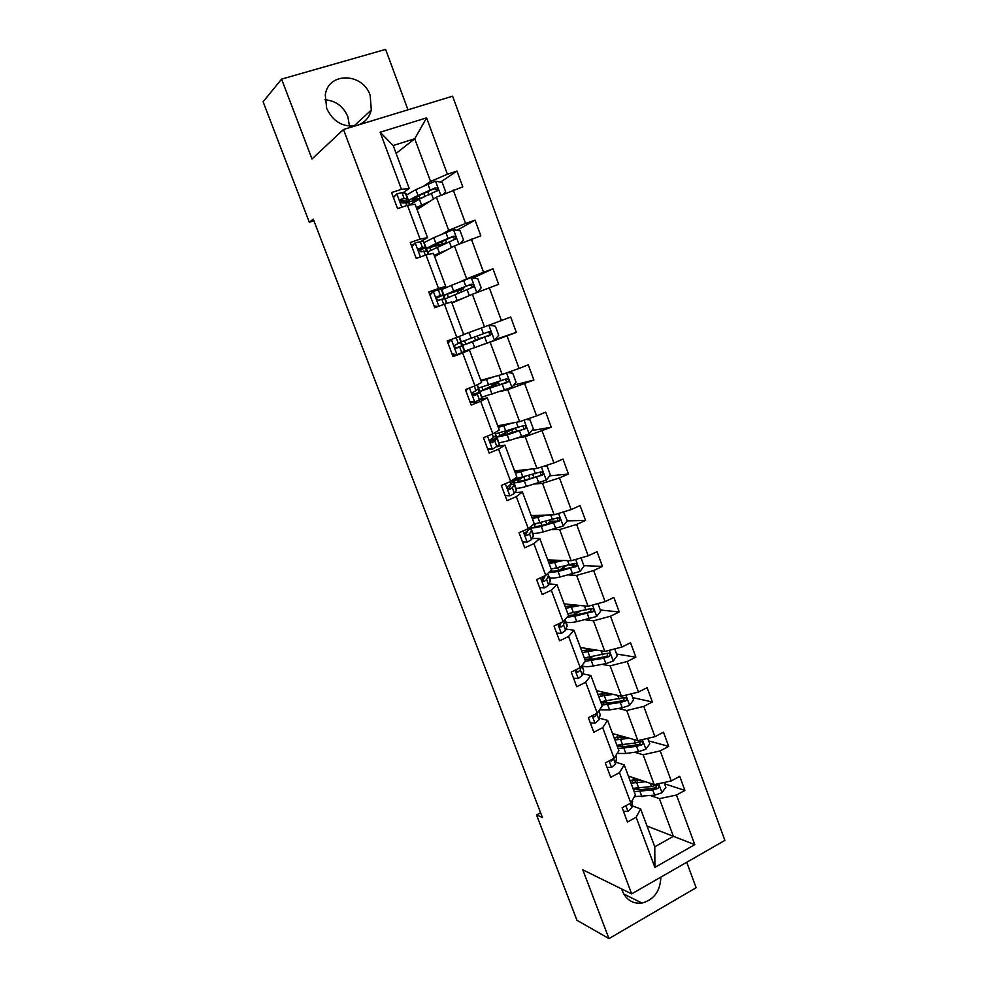 <?xml version="1.0" encoding="UTF-8"?>
<svg xmlns="http://www.w3.org/2000/svg" width="988" height="988" viewBox="0 0 988 988"><rect width="100%" height="100%" fill="white"/><g stroke="black" fill="none" stroke-linecap="round" stroke-linejoin="round"><path stroke-width="1.48" d="M358.434 124.933C365.165 122.265 369.45 117.288 371.303 110.014L370.191 95.391C362.88 72.532 328.226 71.778 325.287 94.86L326.67 108.359C333.092 121.783 342.972 127.526 356.31 125.587M349.493 126.143L347.875 116.732C343.318 106.296 335.673 100.653 324.941 99.788M621.724 888.99L622.391 891.053C626.355 900.031 632.876 904.032 641.978 903.069C654.044 899.66 660.342 891.015 660.849 877.134M407.982 109.804L385.604 49.4L281.58 79.114L263.117 101.764L309.306 222.251L313.888 220.744M724.883 840.38L452.603 96.182L343.478 129.502L631.665 893.881L724.883 840.38M631.665 893.881L582.797 869.823L608.991 938.6L696.132 887.718L686.722 862.289M608.991 938.6L576.943 920.273L536.546 814.927L542.412 817.508L313.27 219.138L309.306 222.251M424.136 185.818L430.558 181.446L414.725 138.752L426.606 117.856L447.403 174.234L456.987 171.085L440.487 182.101M396.126 153.387L414.725 138.752L393.187 145.532L409.205 188.461L403.005 192.771M430.558 181.446L447.403 174.234M442.081 234.107L448.688 230.352L436.387 197.168L462.792 186.868L456.987 171.085M453.245 190.054L465.57 223.449L475.055 220.176L457.061 230.241M459.852 281.975L466.657 278.826L454.468 245.938L480.81 235.811L475.055 220.176M471.35 239.121L483.564 272.206L492.95 268.822L473.104 277.937M463.668 334.463L484.478 326.867L472.388 294.263L498.656 284.309L492.95 268.822M489.295 287.743L501.398 320.532L510.697 317.024L516.341 332.388L495.025 339.576M480.773 380.331L502.126 374.477L490.147 342.169L516.341 332.388M507.079 335.932L519.071 368.438L528.271 364.794L533.878 380.022L513.686 385.098M497.73 425.803L519.626 421.666L507.758 389.643L533.878 380.022M524.69 383.69L536.583 415.899L545.697 412.157L551.255 427.236L531.877 430.558M514.55 470.893L536.966 468.436L525.196 436.696L551.255 427.236M542.165 431.027L553.935 462.952L562.975 459.087L568.471 474.042L549.699 475.846M531.223 515.6L554.157 514.797L542.498 483.342L559.467 477.933L568.471 474.042M559.467 477.933L571.15 509.573L580.092 505.609L585.551 520.429L567.211 520.886M547.76 559.924L571.2 560.752L559.64 529.568L576.634 524.443L585.551 520.429M576.634 524.443L588.206 555.799L597.061 551.712L602.47 566.408L583.896 565.642M564.16 603.89L588.095 606.299L576.621 575.399L593.64 570.533L602.47 566.408M593.64 570.533L605.113 601.618L613.881 597.431L619.241 611.992L600.296 610.004M580.413 647.473L604.829 651.463L593.467 620.822L610.498 616.216L619.241 611.992M610.498 616.216L621.872 647.041L630.554 642.743L635.864 657.181L616.561 654.007M596.542 690.698L621.44 696.231L610.176 665.863L627.207 661.503L635.864 657.181M627.207 661.503L638.483 692.057L647.091 687.66L652.352 701.974L632.691 697.627M612.523 733.565L637.89 740.617L626.725 710.508L643.768 706.408L652.352 701.974M643.768 706.408L654.945 736.69L663.479 732.194L668.691 746.385L648.696 740.889M628.38 776.074L654.204 784.633L643.139 754.77L660.194 750.917L668.691 746.385M660.194 750.917L671.272 780.94L679.719 776.346L684.894 790.412L664.554 783.793M647.017 826.042L673.384 836.33L659.404 798.65L676.484 795.044L684.894 790.412M676.484 795.044L694.786 844.654L654.896 867.39L636.149 817.249L627.466 822.028L622.119 807.739L630.826 802.997L619.488 772.641L610.72 777.321L605.311 762.909L614.104 758.265L602.668 727.65L593.813 732.231L588.366 717.683L597.246 713.151L585.699 682.263L576.757 686.734L571.262 672.062L580.228 667.629L568.582 636.47L559.566 640.829L554.021 626.034L563.074 621.699L551.316 590.268L542.202 594.517L536.608 579.586L545.759 575.374L533.903 543.659L524.69 547.797L519.046 532.73L528.284 528.629L516.316 496.618L507.029 500.644L501.324 485.441L510.66 481.452L498.582 449.17L489.196 453.072L483.453 437.733L492.864 433.868L480.687 401.276L471.202 405.068L465.41 389.593L474.919 385.839L462.631 352.963L453.047 356.631L447.194 341.008L456.802 337.377L444.402 304.193L434.732 307.737L428.817 291.979L438.524 288.471L426.013 254.99L416.244 258.411L410.279 242.492L420.085 239.121L407.451 205.319L397.584 208.616L391.557 192.561L401.461 189.313L380.133 132.231L426.606 117.856M407.451 205.319L415.108 204.269L427.545 237.651L421.16 241.331M427.545 237.651L420.085 239.121M417.084 209.592L436.387 197.168M448.688 230.352L465.57 223.449M426.013 254.99L433.399 253.311L445.736 286.384L439.141 289.459M430.632 293.436L429.558 293.942M445.736 286.384L438.524 288.471M434.596 256.534L454.468 245.938M466.657 278.826L483.564 272.206M444.402 304.193L451.528 301.92L463.743 334.697L456.802 337.377M451.948 303.069L472.388 294.263M484.478 326.867L501.398 320.532M474.919 385.839L481.601 382.566L469.485 350.085L462.643 352.37M454.752 355.001L452.702 355.68M469.485 350.085L462.631 352.963M483.095 344.528L490.147 342.169M502.126 374.477L519.071 368.438M492.864 433.868L499.298 430.002L487.294 397.818L480.267 399.51M487.294 397.818L480.687 401.276M500.521 391.421L507.758 389.643M519.626 421.666L536.583 415.899M510.66 481.452L516.835 477.031L504.942 445.119L497.73 446.243M504.942 445.119L498.582 449.17M517.786 437.906L525.196 436.696M536.966 468.436L553.935 462.952M528.284 528.629L534.224 523.64L522.43 492.012L515.044 492.555M522.43 492.012L516.316 496.618M534.916 483.984L542.498 483.342M554.157 514.797L571.15 509.573M545.759 575.374L551.452 569.829L539.769 538.485L532.199 538.472M539.769 538.485L533.903 543.659M551.884 529.667L559.64 529.568M571.2 560.752L588.206 555.799M563.074 621.699L568.532 615.623L556.948 584.55L549.217 583.994M556.948 584.55L551.316 590.268M568.705 574.942L576.621 575.399M588.095 606.299L605.113 601.618M580.228 667.629L585.464 661.021L573.979 630.221L566.075 629.121M573.979 630.221L568.582 636.47M585.39 619.834L593.467 620.822M604.829 651.463L621.872 647.041M597.246 713.151L602.248 706.012L590.861 675.483L582.797 673.853M590.861 675.483L585.699 682.263M601.927 664.356L610.176 665.863M621.44 696.231L638.483 692.057M614.104 758.265L618.896 750.633L607.608 720.363L599.37 718.202M594.196 716.856L593.529 716.683M607.608 720.363L602.668 727.65M618.315 708.482L626.725 710.508M637.89 740.617L654.945 736.69M630.826 802.997L635.383 794.858L624.194 764.848L615.808 762.18M624.194 764.848L619.488 772.641M634.58 752.239L643.139 754.77M654.204 784.633L671.272 780.94M654.896 867.39L654.772 846.815L640.644 808.95L632.098 805.788M640.644 808.95L636.149 817.249M281.58 79.114L312.01 158.969L343.478 129.502M540.597 812.766L536.546 814.927M650.697 795.624L659.404 798.65M654.772 846.815L673.384 836.33L694.786 844.654M495.47 435.869L496.334 438.19L495.544 438.511M479.205 392.322L478.081 389.309M461.841 345.837L460.531 342.342M444.205 298.623L442.957 295.313M426.347 250.853L425.285 247.976M408.34 202.651L407.945 201.577L405.611 202.342M409.205 188.461L401.461 189.313M380.133 132.231L393.187 145.532M591.627 609.102L590.021 608.929M575.139 565.272L569.323 565.037M557.578 521.133L550.131 521.318M534.607 477.29L533.804 477.377M623.44 811.296L628.084 811.296L631.851 807.628L632.468 800.07M626.985 805.084L628.64 804.183M642.052 780.606L630.011 780.421M628.689 776.901L628.998 776.284M645.547 781.755L631.011 783.126M664.072 782.496L665.85 787.3L661.886 792.796L654.686 795.142L634.382 796.661M634.333 789.375L635.062 788.412M634.197 791.66L652.722 789.869L657.872 788.486C659.626 786.473 659.243 785.349 656.724 785.102L651.487 786.534L632.962 788.362M634.074 777.964L631.246 780.903M632.53 781.162L636.037 778.618M637.952 779.248L636.704 780.125L637.112 781.212M656.81 785.077L655.711 787.757L654.377 788.029L641.644 789.61L633.172 788.906M635.16 781.31L636.704 780.125M606.965 767.33L611.658 767.392L615.499 763.897L616.475 758.438L615.833 755.524M609.658 760.612L611.399 760.945L613.486 758.599L615.499 763.897M590.355 722.981L595.085 723.117L599.012 719.783L600.161 714.756L599.049 710.582M592.701 715.473L594.825 716.658L597.308 713.064M593.269 715.176L592.899 716.028M625.947 737.295L614.005 737.517M629.381 738.258L614.919 739.975M647.758 738.345L649.771 743.816L645.782 749.287L638.544 751.67L625.849 753.486L617.13 753.449M618.821 746.57L620.18 745.15M618.13 748.571L636.568 746.348L641.805 744.878C643.484 742.791 643.04 741.679 640.483 741.543L635.321 742.988L616.883 745.248M618.76 735.294L615.734 738.011M617.833 738.184L621.143 735.961M623.02 736.48L621.032 738.011M640.619 741.494L639.693 744.285L638.26 744.606L625.589 746.459L617.191 746.076M609.72 693.625L597.864 694.243M613.079 694.379L598.679 696.454M631.283 693.823L633.567 699.973L629.529 705.407L622.279 707.828L609.621 709.915L599.617 709.779M604.891 693.798L602.112 693.168M603.347 703.345L605.792 701.307M601.927 705.123L620.279 702.468L625.688 700.863C627.17 698.738 626.676 697.639 624.194 697.577L600.667 701.764M603.446 692.242L600.284 694.7M603.643 694.589L606.323 692.872M608.176 693.292L606.879 694.119M624.28 697.54L623.638 700.393L622.02 700.813L609.386 702.937L601.075 702.876M573.583 678.25L578.363 678.447L582.377 675.286L583.71 670.704L582.117 665.257M575.992 669.728C575.93 671.605 576.646 672.346 578.116 671.976L580.339 669.852L581.475 666.06M577.103 669.172L576.263 671.457M593.343 649.585L581.586 650.61M596.641 650.129L582.315 652.562M614.684 648.906L617.204 655.748L613.14 661.145L605.866 663.615L593.257 665.974C587.452 667.011 583.784 666.888 582.241 665.616M585.019 650.907L588.231 648.745M588.021 659.651L592.355 656.748M585.229 661.318L603.853 658.193L609.423 656.44C610.72 654.315 610.164 653.241 607.756 653.229L584.316 657.922M590.256 650.19L591.639 649.314M607.781 653.216L606.978 656.304L593.047 659.045L584.834 659.305M556.676 633.135L561.493 633.394L565.605 630.418L567.124 625.12L565.173 619.896M559.974 625.503L559.06 625.54M561.184 622.601L559.517 623.811C558.726 625.997 559.307 627.034 561.258 626.911L563.543 624.922L565.013 619.55M561.061 622.699L559.48 626.491M576.794 605.175L565.173 606.595M580.055 605.496L565.803 608.287M597.925 603.594L600.716 611.14L596.604 616.5L576.745 621.662C570.978 622.835 567.359 622.885 565.889 621.81M573.102 615.388L579.795 611.436M567.124 617.191L574.732 616.24L592.998 611.646C594.109 609.51 593.504 608.46 591.182 608.497L567.816 613.709M571.36 604.619L571.731 605.607L570.237 606.509M571.731 605.607L573.151 604.792M591.133 608.522L590.454 611.733L576.572 614.783L568.446 615.376M539.621 587.613L544.487 587.946L548.673 585.143L550.44 580.462L548.464 575.164M545.623 575.436L542.4 578.425C541.733 580.574 542.35 581.586 544.252 581.45L546.611 579.61L548.328 575.992L548.402 574.991L546.932 574.238M544.672 576.794L542.573 581.129M560.159 560.369L548.612 562.221M563.333 560.48L549.143 563.642M581.03 557.887L584.081 566.161L579.931 571.484L560.097 576.967C554.354 578.276 550.785 578.499 549.39 577.647M559.27 570.298L566.396 565.729M548.562 572.645L558.059 571.496L576.412 566.445C577.363 564.321 576.72 563.308 574.46 563.382L551.181 569.1M556.738 561.196L558.393 560.307M574.324 563.444L574.534 566.359L573.781 566.779L559.961 570.138C554.577 571.373 551.514 571.484 550.798 570.471M522.405 541.708L527.32 542.103L531.606 539.485L533.619 535.422L531.618 530.037M527.32 542.103L522.454 541.832M530.272 526.962L528.197 530.358L525.134 532.643C524.603 534.755 525.246 535.731 527.086 535.582L529.519 533.891L531.433 530.741L531.569 529.901L528.827 529.358M527.431 531.062L525.542 535.36M543.363 515.168L531.914 517.453M546.463 515.069L532.347 518.614M563.432 511.945L567.297 520.775L563.111 526.061L543.314 531.89C537.596 533.335 534.076 533.742 532.754 533.1M547.29 524.035L550.23 521.615L549.748 520.293M530.42 526.826L530.42 527.37C531.174 528.345 534.792 528.012 541.263 526.369L559.665 520.849C560.468 518.749 559.788 517.761 557.603 517.873L533.471 524.27M557.343 517.971L557.85 520.898L556.973 521.442L543.202 525.11C537.818 526.481 534.817 526.765 534.187 525.949L535.78 523.862M505.053 495.383L510.006 495.853L514.39 493.42L516.65 489.986L514.612 484.528M510.006 495.853L505.152 495.655M515.847 480.23L513.278 480.934L510.944 484.219L507.746 486.454C507.313 488.504 507.993 489.468 509.783 489.319L512.278 487.776L514.575 484.416L510.808 484.355M508.647 485.651L510.747 485.849L508.375 489.184M526.406 469.596L515.081 472.313M529.445 469.263L515.415 473.19M544.783 465.904L547.105 466.151L550.378 474.993L546.253 480.119L526.382 486.417C520.688 488.01 517.218 488.591 515.971 488.171M519.231 478.34C515.242 480.403 513.389 481.774 513.661 482.465C514.316 483.206 517.873 482.663 524.307 480.847L542.758 474.87C543.437 472.795 542.708 471.832 540.584 471.968L513.649 479.316M540.189 472.128L540.992 475.043L540.016 475.697L526.295 479.686C520.935 481.205 517.984 481.65 517.428 481.045L522.158 477.562M487.541 448.651L492.543 449.194L499.298 444.699L497.47 438.61M492.543 449.194L487.702 449.083M484.169 437.437L483.601 438.129M495.173 432.485L495.865 435.51L490.196 439.833C489.863 441.846 490.579 442.785 492.32 442.649L497.446 438.536L490.209 439.821M490.023 440.389L493.592 439.981L491.085 442.587M509.314 423.617L498.1 426.779M512.278 423.049L498.323 427.384M526.159 419.443L530 419.9L533.31 428.829L529.025 434.028L509.289 440.537L499.051 442.859M496.952 437.746L496.26 437.98M510.747 429.842L496.742 437.19L507.202 434.93L525.678 428.483C526.246 426.446 525.493 425.495 523.43 425.655L495.667 433.806M513.921 428.841L507.079 431.966L507.931 434.275M522.825 425.89L523.961 428.792L522.911 429.558L500.533 435.757L507.079 431.966M469.868 401.499L474.919 402.116L481.959 398.3L480.168 392.298M474.919 402.116L470.09 402.091M467.781 388.655L465.891 390.89M477.315 384.665L478.822 388.679L472.511 392.792C472.264 394.768 472.993 395.682 474.709 395.558L480.156 392.261L472.462 394.298M472.573 394.545L476.29 393.706L473.709 395.583M452.035 353.926L457.148 354.618L464.854 351.283L462.717 345.578L455.777 347.986M457.148 354.618L452.319 354.667M454.431 354.951L452.665 355.594M451.269 339.477L448.021 343.219M447.712 342.391L449.738 340.045M459.296 336.414L461.371 341.959L454.678 345.331C454.505 347.257 455.258 348.159 456.925 348.048L462.717 345.578M455.863 348.023L458.84 347.035L456.407 348.134M429.743 294.449L433.423 291.238L441.611 289.064L443.76 294.807M430.249 293.868L429.619 294.115M433.423 291.238L430.002 295.128M434.053 305.934L438.067 306.515M436.4 307.132L434.387 306.836M436.597 298.03L443.773 294.832L437.61 296.4L436.684 297.425C436.585 299.315 437.351 300.204 438.993 300.105L445.131 298.475L446.959 303.378M436.968 296.882L439.87 296.301L436.597 297.845M492.073 377.231L480.958 380.849M494.951 376.44L481.082 381.17M507.523 372.55L512.747 373.229L516.082 382.245L511.759 387.407L481.983 397.151M494.506 384.703L479.686 391.507L508.45 381.701C508.906 379.688 508.128 378.762 506.115 378.947L478.575 388.025M494.42 384.468L492.271 384.937L491.468 384.06M494.951 382.862L495.914 383.616L498.742 382.974L490.246 386.777L490.74 388.099M505.251 379.269L506.782 382.134L505.646 383.011L483.49 390.075L490.246 386.777M494.457 340.243L488.85 325.225L495.346 326.164L498.705 335.241L494.346 340.366L474.685 347.603L472.548 341.885L462.483 345.442L478.204 339.193L475.524 339.996L474.215 337.155M474.672 330.449L464.15 334.29M477.488 329.412L463.693 334.549M474.685 347.603L464.768 351.049M472.548 341.885L491.048 334.512C491.419 332.524 490.616 331.622 488.652 331.807L461.322 341.836M477.896 337.229L478.958 338.699L481.959 337.785L473.4 341.515M487.306 332.314C489.146 332.339 489.863 333.252 489.431 335.068L473.277 341.193M454.542 290.892L454.838 291.67L463.73 288.694L461.1 289.941L461.211 292.287M457.79 293.646L457.642 291.201L459.963 290.114L443.785 295.375L453.64 291.102L451.491 285.334L441.797 289.546M477.204 292.411L481.168 287.841L477.784 278.665L471.103 277.616L451.491 285.334M465.521 297.227L451.788 302.637M462.767 298.413L451.849 302.81M454.838 291.67L447.626 293.93L469.325 285.026C471.338 284.717 472.202 285.569 471.906 287.594L473.487 286.903C473.771 284.952 472.956 284.062 471.029 284.26L453.64 291.102M445.267 298.845L473.487 286.903M411.613 246.061L415.269 242.739L423.321 241.294L425.989 247.222M415.269 242.739L411.811 246.592M415.899 257.498L417.912 257.819M419.023 251.088L426.013 247.284L422.37 247.259L418.541 249.075L420.9 251.742L427.384 250.952L428.669 254.385M418.653 248.766L422.098 248.754L418.789 250.767M436.881 243.456L437.561 245.271L446.65 242.702L443.995 244.345M440.376 245.876L442.859 244.135L426.26 248.47L435.918 243.517L433.744 237.688L424.223 242.505M460.334 243.567L463.483 239.998L460.075 230.76L453.319 229.599L433.744 237.688M447.786 249.495L434.152 255.324M445.106 250.927L434.312 255.793M437.561 245.271L430.126 247.025L451.59 237.194C453.566 236.873 454.443 237.7 454.233 239.714L455.764 238.874C455.974 236.947 455.135 236.083 453.245 236.28L435.918 243.517M427.73 251.891L455.764 238.874M393.323 197.242L396.954 193.809L401.955 192.623L405.895 193.438L408.056 199.218M396.954 193.809L393.459 197.625M403.203 202.775L408.093 199.317L407.513 198.983L404.178 198.588L401.227 199.156L400.239 200.292L402.647 202.935L408.909 202.713L410.193 204.948M400.276 200.132L404.166 200.799L401.61 202.861M443.439 194.191L445.637 191.746L442.192 182.41L435.375 181.162L415.849 189.622L406.5 195.056M408.044 201.836L408.983 201.429M429.904 201.342L416.343 207.603M427.298 203.022L416.627 208.369M418.035 195.501C411.798 198.378 408.649 200.255 408.587 201.144C408.909 201.861 412.008 201.367 417.862 199.662L437.869 190.425C438.017 188.523 437.165 187.671 435.313 187.881L418.035 195.501L415.849 189.622M419.06 195.587L420.135 198.477L412.465 199.7L420.332 194.994L433.695 188.943C435.634 188.597 436.523 189.412 436.387 191.4L437.869 190.425M420.135 198.477L422.691 197.724M410.032 204.516L419.418 199.206L421.604 205.072M625.849 805.714L627.936 811.296M632.209 800.539L632.653 801.737M630.233 803.318L631.851 807.628M661.985 792.66L658.663 783.669M638.742 788.128L636.791 782.879M641.928 796.686L639.977 791.437M651.487 786.534L650.302 783.336M654.686 795.142L652.722 789.869M655.711 787.757L657.872 788.486M609.077 760.921L611.498 767.392M615.561 755.956L616.475 758.438M609.917 760.476L611.399 760.945M592.17 715.744L594.924 723.117M598.765 710.99L600.161 714.756M596.987 714.386L599.012 719.783M592.998 716.177L594.825 716.658M645.88 749.151L642.336 739.592M622.625 744.853L620.662 739.555M625.849 753.486L623.873 748.2M635.321 742.988L634.049 739.555M638.544 751.67L636.568 746.348M639.606 744.31L641.731 744.915M629.628 705.271L625.873 695.144M606.373 701.208L604.384 695.873M609.621 709.915L607.632 704.58M619.031 699.072L617.661 695.391M622.279 707.828L620.279 702.468M623.366 700.492L625.453 700.974M575.102 670.16L578.202 678.447M581.821 665.628L583.71 670.704M580.339 669.852L582.377 675.286M576.387 671.63L578.116 671.976M613.239 661.009L609.275 650.314M589.984 657.205L587.984 651.808M593.257 665.974L591.244 660.601M602.581 654.772L601.136 650.857M605.866 663.615L603.853 658.193M606.978 656.304L609.028 656.65M557.887 624.181L561.332 633.394M565.087 620.847L567.124 626.281M563.543 624.922L565.605 630.418M559.665 626.688L561.258 626.911M596.703 616.376L592.528 605.088M573.448 612.807L571.435 607.373M574.337 612.622L574.942 614.252M576.745 621.662L574.732 616.24M586.008 610.102L584.464 605.94M589.317 619.007L587.292 613.548M590.454 611.733L592.467 611.955M540.522 577.782L544.326 587.934M548.328 575.992L550.378 581.475M546.611 579.61L548.673 585.143M542.844 581.352L544.252 581.45M580.03 571.348L575.634 559.455M556.775 568.038L554.737 562.555M554.811 560.171L555.318 561.53M562.567 566.655L563.148 568.186M557.664 567.828L558.628 570.434M560.097 576.967L558.059 571.496M569.286 565.037L567.643 560.628M572.62 574.028L570.57 568.52M573.781 566.779L575.757 566.865M558.64 560.739L559.492 560.344M522.998 530.976L527.16 542.091M531.433 530.741L533.495 536.274M529.519 533.891L531.606 539.485M527.654 528.901L528.197 530.358M525.9 535.595L527.086 535.582M563.209 525.925L558.591 513.439M539.954 522.874L537.904 517.354M538.127 515.353L538.534 516.452M545.734 521.355L546.772 524.171M540.831 522.652L541.881 525.443M543.314 531.89L541.263 526.369M552.416 519.589L550.687 514.921M555.775 528.654L553.712 523.097M556.973 521.442L558.899 521.392M505.325 483.737L509.845 495.84M514.39 485.108L516.465 490.678M512.525 480.119L513.068 481.576M512.278 487.776L514.39 493.42M510.018 481.724L510.944 484.219M508.845 489.393L509.783 489.319M546.253 480.119L541.387 467.003M522.998 477.328L520.923 471.758M521.294 470.152L521.602 470.992M516.489 479.847L516.181 479.007M528.741 475.66L529.852 478.661M523.875 477.081L524.974 480.057M526.382 486.417L524.307 480.847M535.397 473.734L533.569 468.806M538.793 482.885L536.706 477.278M540.016 475.697L541.906 475.512M487.479 436.079L492.382 449.17M497.186 439.067L499.298 444.699M494.815 432.695L495.865 435.51M494.889 441.253L497.013 446.947M492.222 434.127L493.543 437.659M491.654 442.76L492.32 442.649M529.136 433.905L524.048 420.159M505.881 431.386L503.794 425.754M499.743 434.955L499.125 433.312M511.722 429.891L512.784 432.756M509.289 440.537L507.202 434.93M518.231 427.483L516.304 422.284M521.652 436.708L519.565 431.052M496.742 436.98L496.087 435.239M522.911 429.558L524.751 429.237M469.473 387.988L474.759 402.091M479.847 392.619L481.959 398.3M476.945 384.851L478.501 389.037M477.352 394.323L479.489 400.066M474.277 386.098L475.994 390.692M451.306 339.452L456.975 354.593M462.347 345.775L464.484 351.506M458.901 336.562L460.988 342.157M459.642 346.973L461.804 352.753M456.147 337.624L458.271 343.305M433.312 291.361L438.87 306.231M444.686 298.512L446.551 303.514M441.167 289.064L443.328 294.856M441.784 299.191L443.748 304.44M438.215 289.645L440.401 295.498M511.87 387.271L506.548 372.896M488.615 385.036L486.504 379.355M482.848 389.692L481.922 387.21M494.963 384.814L495.568 386.456M492.061 394.274L489.949 388.605M500.916 380.825L498.891 375.366M504.374 390.124L502.25 384.431M479.711 391.384L478.76 388.84M505.646 383.011L507.449 382.554M492.518 384.962L495.914 383.616M471.202 338.279L469.078 332.548M465.817 344.034L464.57 340.699M483.441 333.746L481.317 328.016M486.936 343.145L484.799 337.39M462.532 345.392L461.273 342.021M488.245 336.056L489.999 335.451M475.796 340.02L479.229 338.711M457.642 291.201L461.1 289.941M476.796 292.572L471.264 277.64M448.416 297.413L447.305 294.424M459.334 288.99L459.692 289.966M457.148 300.513L454.999 294.745M465.817 286.261L463.668 280.444M469.288 295.61L467.188 289.929M444.995 298.45L443.871 295.412M469.325 285.026L471.029 284.26M415.158 242.863L420.419 256.942M426.878 250.816L428.249 254.484M423.321 241.294L425.495 247.136M423.766 250.989L425.346 255.225M420.159 241.356L422.37 247.259M440.623 245.456L444.106 244.234M458.864 244.16L453.492 229.636M430.768 250.125L429.953 247.951M441.648 241.418L442.488 243.69M439.45 253.002L437.289 247.185M448.033 238.343L445.86 232.476M451.454 247.543L449.416 242.048M427.224 250.829L426.384 248.581M451.59 237.194L453.245 236.28M396.83 193.932L401.807 207.208M408.909 202.713L409.761 205.01M405.315 193.092L407.513 198.983M405.586 202.342L406.784 205.541M401.955 192.623L404.178 198.588M400.56 199.625L401.227 199.156M440.784 195.315L435.547 181.187M412.972 202.404L412.465 201.07M423.803 193.426L425.013 196.674M422.617 205.133L422.889 205.862M430.101 190.005L427.903 184.089M433.46 199.057L431.484 193.734M409.279 202.799L408.797 201.515M433.695 188.943L435.313 187.881M353.926 126.032L371.303 110.014M623.774 894.004L641.978 903.069M639.693 744.285L641.805 744.878M623.638 700.393L625.688 700.863M607.435 656.106L609.423 656.44M591.071 611.436L592.998 611.646M547.661 573.522L548.081 574.633M574.547 566.359L576.412 566.445M558.22 560.838L559.307 560.332M530.42 527.37L531.272 529.617M557.85 520.898L559.665 520.849M513.266 480.909L512.871 479.872M533.853 477.513L532.742 474.512M513.661 482.465L514.303 484.219M540.992 475.043L542.758 474.87M516.773 431.509L515.588 428.323M496.742 437.19L497.199 438.413M523.961 428.792L525.678 428.483M499.533 385.11L498.755 382.998M479.686 391.507L479.946 392.211M506.782 382.134L508.45 381.701M492.271 384.937L495.667 383.591M489.431 335.068L491.048 334.512M475.524 339.996L478.958 338.699M463.73 288.681L463.261 287.422M425.89 247.494L426.26 248.47M446.638 242.678L445.551 239.751M408.007 199.613L408.587 201.144M428.903 194.908L427.681 191.647"/></g></svg>

